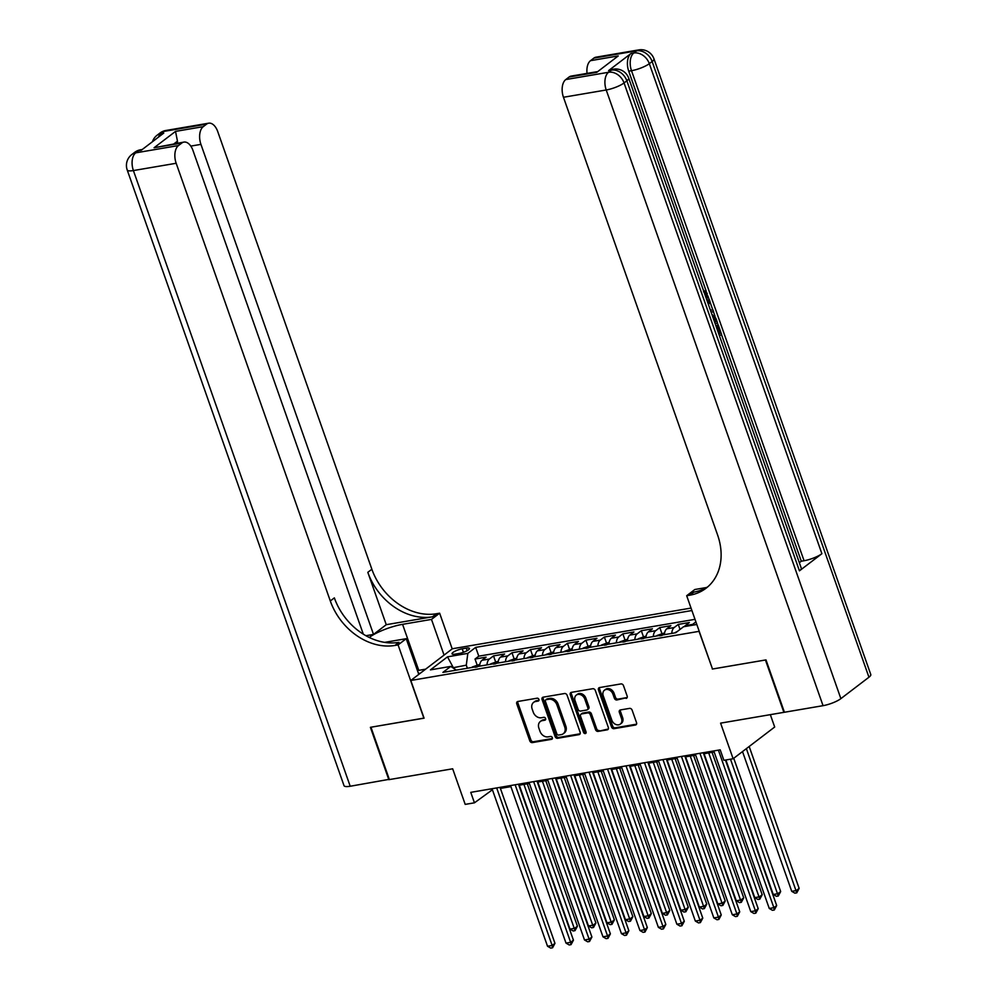 <?xml version="1.0" encoding="UTF-8"?>
<svg xmlns="http://www.w3.org/2000/svg" width="998" height="998" viewBox="0 0 998 998"><rect width="100%" height="100%" fill="white"/><g stroke="black" fill="none" stroke-linecap="round" stroke-linejoin="round"><path stroke-width="1.5" d="M538.908 699.423A1.572 1.235 -127.3 0 0 537.124 698.201L517.862 701.482A2.246 1.759 -127.3 0 0 516.764 703.852L529.801 740.853A2.246 1.759 -127.3 0 0 532.333 742.599L551.607 739.318A1.572 1.235 -127.3 0 0 550.597 736.437L548.102 736.861A7.173 5.639 -127.3 0 1 539.98 731.272L538.895 728.191A7.173 5.639 -127.3 0 1 540.342 721.492A7.173 5.639 -127.3 0 1 542.376 720.618L544.871 720.194A1.572 1.235 -127.3 0 0 543.86 717.312L541.365 717.749A7.173 5.639 -127.3 0 1 533.244 712.16L532.159 709.067A7.173 5.639 -127.3 0 1 533.618 702.38A7.173 5.639 -127.3 0 1 535.652 701.507L538.147 701.083A1.572 1.235 -127.3 0 0 538.908 699.423M626.07 698.413A2.246 1.759 -127.3 0 0 627.156 696.043L623.5 685.663A2.246 1.759 -127.3 0 0 620.968 683.917L599.561 687.56A2.246 1.759 -127.3 0 0 598.476 689.93L611.5 726.931A2.246 1.759 -127.3 0 0 614.044 728.677L635.439 725.022A2.246 1.759 -127.3 0 0 636.537 722.664L632.121 710.127A2.246 1.759 -127.3 0 0 629.576 708.38L620.419 709.94A2.246 1.759 -127.3 0 0 619.334 712.298L621.517 718.523A6 4.716 -127.3 0 1 620.307 724.111A6 4.716 -127.3 0 1 611.824 720.169L603.241 695.818A6 4.716 -127.3 0 1 604.451 690.217A6 4.716 -127.3 0 1 612.947 694.159L614.369 698.226A2.246 1.759 -127.3 0 0 616.914 699.972L627.131 697.59M712.472 668.934L699.037 631.347L410.802 680.474L424.075 718.173L370.957 727.218L389.382 779.575L452.668 768.797L465.205 804.388L474.449 802.816L470.757 792.35L720.207 749.835L723.887 760.314L733.131 758.742L774.685 727.018L770.331 714.655M712.31 669.047L765.441 659.99L783.879 712.347L720.593 723.138L733.131 758.742M567.101 695.269A2.246 1.759 -127.3 0 0 564.556 693.523L543.162 697.178A2.246 1.759 -127.3 0 0 542.076 699.536L555.1 736.536A2.246 1.759 -127.3 0 0 557.633 738.283L579.04 734.64A2.246 1.759 -127.3 0 0 580.125 732.27L567.101 695.269M571.367 692.363L592.762 688.72A2.246 1.759 -127.3 0 1 595.307 690.466L608.331 727.467A2.246 1.759 -127.3 0 1 607.246 729.837L598.076 731.397A2.246 1.759 -127.3 0 1 595.544 729.65L590.255 714.643A2.246 1.759 -127.3 0 0 587.722 712.896L581.647 713.932A2.246 1.759 -127.3 0 0 580.562 716.29L586.063 731.921A1.572 1.235 -127.3 0 1 583.518 732.345L570.27 694.733A2.246 1.759 -127.3 0 1 571.367 692.363M691.739 625.347A9.144 5.227 -99.7 0 1 692.649 624.386L685.264 625.646L689.356 622.527L678.278 624.411L680.037 629.426M671.766 633.406A9.144 5.227 -99.7 0 1 674.174 627.542L666.789 628.802L670.881 625.671L659.79 627.555L661.836 633.356M653.291 636.549A9.144 5.227 -99.7 0 1 655.698 630.686L648.301 631.946L652.405 628.815L641.315 630.711L643.361 636.499M634.815 639.706A9.144 5.227 -99.7 0 1 637.223 633.842L629.825 635.102L633.93 631.971L622.839 633.855L624.885 639.643M616.34 642.849A9.144 5.227 -99.7 0 1 618.748 636.986L611.35 638.246L615.454 635.115L604.364 637.011L606.41 642.799M597.864 645.993A9.144 5.227 -99.7 0 1 600.26 640.13L592.874 641.39L596.979 638.271L585.888 640.155L587.922 645.943M579.389 649.149A9.144 5.227 -99.7 0 1 581.784 643.286L574.399 644.546L578.491 641.415L567.413 643.298L569.446 649.099M560.913 652.293A9.144 5.227 -99.7 0 1 563.309 646.43L555.923 647.69L560.015 644.558L548.937 646.455L550.971 652.243M542.425 655.449A9.144 5.227 -99.7 0 1 544.833 649.586L537.448 650.846L541.54 647.714L530.462 649.598L532.495 655.387M523.95 658.593A9.144 5.227 -99.7 0 1 526.358 652.729L518.96 653.989L523.064 650.858L511.974 652.754L514.02 658.543M505.475 661.749A9.144 5.227 -99.7 0 1 507.882 655.873L500.485 657.133L504.589 654.014L493.499 655.898L489.407 659.029A9.144 5.227 80.3 0 0 486.999 664.893M495.544 661.686L493.499 655.898M455.225 654.127L459.28 653.44A7.086 1.672 -19.4 0 0 466.291 651.12A7.086 1.672 -19.4 0 0 469.447 648.426A7.086 1.672 -19.4 0 0 466.253 648.126L462.186 648.812A7.086 1.672 -19.4 0 0 455.175 651.133A7.086 1.672 -19.4 0 0 452.019 653.827A7.086 1.672 -19.4 0 0 455.225 654.127M691.04 608.081L452.356 648.762L410.802 680.474M691.901 610.539L475.684 647.378L467.825 653.378L466.291 665.179L467.363 668.236M696.816 624.474L683.568 626.732L675.708 632.732L442.9 672.403L450.759 666.402L430.437 669.87L447.503 656.846L467.825 653.378M695.007 619.334L478.791 656.173L475.023 659.042L486.113 657.158L482.009 660.289A9.144 5.227 80.3 0 0 479.614 666.153M507.882 655.873L511.974 652.754M526.358 652.729L530.462 649.598M544.833 649.586L548.937 646.455M563.309 646.43L567.413 643.298M581.784 643.286L585.888 640.155M600.26 640.13L604.364 637.011M618.748 636.986L622.839 633.855M637.223 633.842L641.315 630.711M655.698 630.686L659.79 627.555M674.174 627.542L678.278 624.411M692.649 624.386L695.905 621.904M466.291 665.179L452.83 667.787M453.691 668.361L447.503 656.846M474.449 802.816L492.426 789.767M500.41 788.408L510.901 786.624M518.885 785.264L529.377 783.467M537.361 782.108L547.852 780.324M555.836 778.964L566.328 777.18M574.312 775.82L584.816 774.024M592.787 772.664L603.291 770.88M611.263 769.52L621.766 767.724M629.75 766.364L640.242 764.58M648.226 763.221L658.717 761.437M666.701 760.077L677.193 758.28M685.177 756.921L695.668 755.137M703.652 753.777L714.156 751.981M490.929 788.907L491.29 789.967M477.069 664.843L475.023 659.042M478.791 656.173L475.684 647.378M456.336 670.12L450.759 666.402M500.485 657.133A9.144 5.227 80.3 0 0 498.089 662.996M518.96 653.989A9.144 5.227 80.3 0 0 516.565 659.853M537.448 650.846A9.144 5.227 80.3 0 0 535.04 656.709M555.923 647.69A9.144 5.227 80.3 0 0 553.516 653.553M574.399 644.546A9.144 5.227 80.3 0 0 571.991 650.409M592.874 641.39A9.144 5.227 80.3 0 0 590.467 647.253M611.35 638.246A9.144 5.227 80.3 0 0 608.942 644.109M629.825 635.102A9.144 5.227 80.3 0 0 627.43 640.966M648.301 631.946A9.144 5.227 80.3 0 0 645.906 637.809M666.789 628.802A9.144 5.227 80.3 0 0 664.381 634.666M685.264 625.646A9.144 5.227 80.3 0 0 684.354 626.594M538.97 700.272L536.774 700.646A7.173 5.639 -127.3 0 0 534.741 701.519L533.618 702.38M540.342 721.492L541.465 720.643A7.173 5.639 -127.3 0 1 543.511 719.77L545.706 719.396M517.9 701.482A2.246 1.759 -127.3 0 0 517.887 702.991L530.924 739.992A2.246 1.759 -127.3 0 0 533.456 741.739L552.43 738.508M543.199 697.165A2.246 1.759 -127.3 0 0 543.199 698.687L556.223 735.688A2.246 1.759 -127.3 0 0 558.755 737.435L580.125 733.792M546.168 699.71A1.572 1.235 -127.3 0 0 545.407 701.369L556.847 733.842A1.572 1.235 -127.3 0 0 558.618 735.064L561.25 734.615A7.173 5.639 -127.3 0 0 563.284 733.742A7.173 5.639 -127.3 0 0 564.731 727.055L556.921 704.85A7.173 5.639 -127.3 0 0 548.8 699.261L546.168 699.71L547.291 698.85A1.572 1.235 -127.3 0 0 546.542 699.423M563.284 733.742L564.406 732.894A7.173 5.639 -127.3 0 0 565.854 726.195L564.731 727.055M547.291 698.85L549.923 698.4A7.173 5.639 -127.3 0 1 558.044 704.002L565.854 726.195M608.331 728.977L598.076 731.397M581.011 714.206L582.133 713.345A2.246 1.759 -127.3 0 1 582.77 713.071L588.845 712.036A2.246 1.759 -127.3 0 1 591.377 713.782L596.667 728.79A2.246 1.759 -127.3 0 0 599.199 730.536M571.405 692.363A2.246 1.759 -127.3 0 0 571.392 693.872L584.641 731.497A1.572 1.235 -127.3 0 0 586.125 732.732M584.778 699.074A6 4.716 -127.3 0 0 576.283 695.132A6 4.716 -127.3 0 0 575.073 700.721L578.091 709.304A2.246 1.759 -127.3 0 0 580.636 711.05L586.712 710.015A2.246 1.759 -127.3 0 0 587.797 707.657L584.778 699.074L585.901 698.213A6 4.716 -127.3 0 0 577.405 694.271L576.283 695.132M587.348 709.74L588.471 708.892A2.246 1.759 -127.3 0 0 588.92 706.796L587.797 707.657M585.901 698.213L588.92 706.796M604.451 690.217L605.574 689.356A6 4.716 -127.3 0 1 614.069 693.298L615.492 697.365A2.246 1.759 -127.3 0 0 618.036 699.111L627.156 697.552M620.307 724.111L621.43 723.263A6 4.716 -127.3 0 0 622.64 717.662L621.517 718.523M620.457 709.927A2.246 1.759 -127.3 0 0 620.457 711.449L622.64 717.662M599.598 687.56A2.246 1.759 -127.3 0 0 599.598 689.069L612.622 726.07A2.246 1.759 -127.3 0 0 615.167 727.816L636.524 724.174M479.826 664.369L472.316 666.976A6.05 3.456 80.3 0 0 471.829 667.475M519.309 785.189L569.995 929.113L574.611 928.327L577.418 926.181L527.293 783.829M477.294 666.901L475.073 667.288M577.418 926.181L575.035 930.647L523.925 784.403M575.035 930.647L573.189 930.959L569.995 929.113M496.68 787.933L552.156 945.468L547.528 946.254L492.051 788.719M500.035 787.36L554.963 943.322L552.156 945.468L552.568 947.788L550.721 948.1L547.528 946.254M554.963 943.322L552.568 947.788M417.451 670.569L425.597 669.184M419.659 673.712A14.845 3.505 -19.4 0 0 418.299 672.989M389.295 779.313L350.211 786.249L133.395 170.558A13.71 3.231 -19.4 0 1 127.208 169.972A13.71 13.71 0 0 1 131.823 154.515A13.71 10.778 52.7 0 1 135.716 152.856L178.48 145.558A13.71 7.834 80.3 0 0 176.172 163.273L133.395 170.558A13.71 7.834 -99.7 0 1 135.716 152.856L138.522 150.71L141.292 150.236L163.759 133.096L160.977 133.57L163.784 131.424A13.71 7.834 -99.7 0 1 165.918 130.476L208.682 123.191A13.71 7.834 80.3 0 0 206.561 124.139L163.784 131.424A13.71 10.778 -127.3 0 0 159.905 133.096A13.71 13.71 0 0 1 165.918 130.476M388.833 779.675L370.395 727.317L424.038 718.086M444.06 655.087L431.485 619.409L402.568 624.336A25.699 6.063 -19.4 0 0 369.248 637.448M431.485 619.409L439.631 613.196L436.488 613.733A57.111 44.885 52.7 0 1 371.867 569.247L217.726 131.561A13.71 7.834 80.3 0 0 208.682 123.191M386.251 624.686L432.446 616.814A57.111 44.885 52.7 0 1 367.813 572.328L386.251 624.686L373.514 634.416L365.917 635.701M423.888 718.198L398.077 644.908L394.934 645.444A57.111 44.885 52.7 0 1 330.301 600.958L176.172 163.273M398.077 644.908L406.223 638.695L384.654 642.363M363.297 634.154L192.963 150.461A13.71 7.834 80.3 0 0 183.919 142.09L154.079 147.754L175.536 131.387L203.255 126.659L206.561 124.139M203.255 126.659A13.71 7.834 80.3 0 0 200.935 144.373L190.793 146.095M373.514 634.416L200.935 144.373M350.211 786.249A13.71 3.231 160.6 0 1 344.023 785.663L127.208 169.972M418.786 674.374L406.223 638.695M452.206 648.875L439.631 613.196M183.919 142.09A13.71 7.834 80.3 0 0 181.798 143.038L154.079 147.754M178.48 145.558L181.798 143.038M177.607 143.163A13.71 7.834 -99.7 0 1 177.457 141.18L174.064 143.762M394.934 645.444L398.975 642.35A57.111 44.885 52.7 0 1 334.355 597.877L330.301 600.958M175.536 131.387L177.457 141.18M705.349 295.795L704.363 292.988M710.389 310.104L712.959 309.954L713.62 311.825L711.087 312.1M707.308 301.359L707.919 300.111L709.403 299.849L710.065 301.733L708.493 304.739M718.585 333.394L716.028 325.934L718.286 325.086L721.517 334.28L719.458 335.852M799.435 570.844L626.856 80.813A13.71 3.231 -19.4 0 0 628.703 78.143L801.269 568.186A13.71 3.231 160.6 0 1 799.435 570.844L821.89 553.703A13.71 3.231 160.6 0 1 804.064 560.739L801.294 561.213L721.404 334.355M718.148 325.111L717.325 322.766M715.042 316.279L713.483 311.85M712.822 309.954L709.977 301.895M709.266 299.874L707.819 295.77M706.26 291.341L628.728 71.17A13.71 7.834 -99.7 0 1 631.035 53.468L608.58 70.609A13.71 7.834 -99.7 0 1 610.701 69.66L613.471 69.186A13.71 7.834 80.3 0 0 611.35 70.134L608.58 70.609M801.294 561.213L799.348 562.697M765.99 659.903L712.497 669.022L686.686 595.719L689.83 595.182A57.111 44.885 -127.3 0 0 706.048 588.234A57.111 44.885 -127.3 0 0 717.587 534.953L563.458 97.268A13.71 7.834 -99.7 0 1 565.766 79.566L608.543 72.28L611.35 70.134A13.71 10.778 -127.3 0 1 626.856 80.813L624.049 82.946L840.877 698.637A13.71 3.231 160.6 0 1 823.051 705.673L784.428 712.26L765.99 659.903M686.686 595.719L694.833 589.506L706.584 587.498M596.792 72.318L618.249 55.938L596.792 72.318L569.085 77.033L565.766 79.566M569.085 77.033A13.71 7.834 -99.7 0 1 571.205 76.085L596.692 71.744M868.946 677.218L652.131 61.527A13.71 3.231 -19.4 0 0 653.977 58.857L870.792 674.548A13.71 3.231 160.6 0 1 868.946 677.218L840.877 698.637M587.061 73.39A13.71 7.834 -99.7 0 1 590.529 60.666L618.249 55.938M631.035 53.468L633.817 52.994L636.624 50.848L593.847 58.134L590.529 60.666M593.847 58.134A13.71 7.834 -99.7 0 1 595.968 57.185L638.745 49.9A13.71 7.834 80.3 0 0 636.624 50.848A13.71 10.778 -127.3 0 1 652.131 61.527L649.324 63.672L821.89 553.703M689.83 595.182L693.872 592.101A57.111 44.885 -127.3 0 0 708.006 586.624M718.834 334.081L720.119 333.095L717.512 325.685L716.028 325.934M717.512 325.685L718.286 325.086M720.119 333.095L718.647 333.344M711.873 314.258L715.853 318.175L717.437 322.678L715.366 324.25M714.743 322.479L716.04 321.493L713.607 316.304L712.485 316.067M714.506 321.793L713.121 317.851M716.04 321.493L714.556 321.755M715.129 318.911L713.645 319.16M713.607 316.304L712.634 316.466M707.869 302.955L709.403 299.849M713.62 311.825L711.013 311.875M706.335 298.589L706.472 294.023L704.987 294.273M706.472 294.023L703.54 291.79M703.141 289.844L707.195 293.262L706.958 300.373M498.314 661.212L490.791 663.832A6.05 3.456 80.3 0 0 490.305 664.331M537.785 782.045L588.471 925.969L593.086 925.183L595.906 923.038L545.769 780.685M495.769 663.757L493.548 664.132M595.906 923.038L593.511 927.491L542.413 781.247M593.511 927.491L591.664 927.816L588.471 925.969M516.789 658.069L509.267 660.676A6.05 3.456 80.3 0 0 508.793 661.175M556.26 778.889L606.946 922.813L611.574 922.027L614.381 919.882L564.244 777.529M514.244 660.601L512.024 660.988M614.381 919.882L611.986 924.348L560.888 778.103M611.986 924.348L610.14 924.659L606.946 922.813M535.265 654.925L527.742 657.532A6.05 3.456 80.3 0 0 527.268 658.031M574.748 775.745L625.422 919.669L630.05 918.884L632.857 916.738L582.72 774.386M532.72 657.457L530.499 657.832M632.857 916.738L630.462 921.191L579.364 774.959M630.462 921.191L628.615 921.516L625.422 919.669M553.74 651.769L546.218 654.389A6.05 3.456 80.3 0 0 545.744 654.875M593.224 772.589L643.91 916.526L648.525 915.727L651.332 913.594L601.195 771.229M551.195 654.314L548.987 654.688M651.332 913.594L648.937 918.048L597.839 771.803M648.937 918.048L647.091 918.36L643.91 916.526M515.155 784.777L570.631 942.324L566.016 943.11L510.527 785.576M518.511 784.216L573.438 940.178L570.631 942.324L571.043 944.632L569.197 944.956L566.016 943.11M573.438 940.178L571.043 944.632M533.631 781.634L589.107 939.168L584.491 939.954L529.015 782.42M536.986 781.06L591.914 937.035L589.107 939.168L589.519 941.488L587.672 941.8L584.491 939.954M591.914 937.035L589.519 941.488M552.106 778.49L607.582 936.024L602.967 936.81L547.49 779.276M555.462 777.916L610.389 933.879L607.582 936.024L607.994 938.345L606.148 938.656L602.967 936.81M610.389 933.879L607.994 938.345M570.582 775.334L626.058 932.868L621.442 933.666L565.966 776.12M573.95 774.76L628.865 930.735L626.058 932.868L626.482 935.188L624.623 935.5L621.442 933.666M628.865 930.735L626.482 935.188M572.216 648.625L564.693 651.232A6.05 3.456 80.3 0 0 564.219 651.731M611.699 769.446L662.385 913.37L667.001 912.584L669.808 910.438L619.671 768.086M569.671 651.158L567.463 651.544M669.808 910.438L667.413 914.904L616.315 768.66M667.413 914.904L665.566 915.216L662.385 913.37M589.057 772.19L644.533 929.724L639.918 930.51L584.441 772.976M592.425 771.616L647.34 927.579L644.533 929.724L644.957 932.045L643.111 932.357L639.918 930.51M647.34 927.579L644.957 932.045M590.691 645.469L583.181 648.089A6.05 3.456 80.3 0 0 582.695 648.588M630.175 766.302L680.861 910.226L685.476 909.44L688.283 907.294L638.159 764.93M588.159 648.014L585.938 648.388M688.283 907.294L685.888 911.748L634.79 765.503M685.888 911.748L684.042 912.06L680.861 910.226M607.533 769.034L663.009 926.581L658.393 927.367L602.917 769.832M610.901 768.472L665.828 924.435L663.009 926.581L663.433 928.889L661.587 929.213L658.393 927.367M665.828 924.435L663.433 928.889M609.167 642.325L601.657 644.933A6.05 3.456 80.3 0 0 601.17 645.432M648.65 763.146L699.336 907.07L703.952 906.284L706.759 904.138L656.634 761.786M606.634 644.858L604.414 645.244M706.759 904.138L704.376 908.604L653.266 762.36M704.376 908.604L702.517 908.916L699.336 907.07M626.02 765.89L681.497 923.424L676.869 924.21L621.392 766.676M629.376 765.316L684.304 921.291L681.497 923.424L681.908 925.745L680.062 926.057L676.869 924.21M684.304 921.291L681.908 925.745M627.642 639.182L620.132 641.789A6.05 3.456 80.3 0 0 619.646 642.288M667.126 760.002L717.812 903.926L722.427 903.14L725.234 900.994L675.11 758.642M625.11 641.714L622.889 642.088M725.234 900.994L722.851 905.448L671.741 759.216M722.851 905.448L721.005 905.772L717.812 903.926M644.496 762.746L699.972 920.281L695.344 921.067L639.868 763.532M647.852 762.173L702.779 918.135L699.972 920.281L700.384 922.601L698.538 922.913L695.344 921.067M702.779 918.135L700.384 922.601M646.13 636.025L638.608 638.645A6.05 3.456 80.3 0 0 638.134 639.132M685.601 756.846L736.287 900.77L740.915 899.984L743.722 897.851L693.585 755.486M643.585 638.57L641.365 638.945M743.722 897.851L741.327 902.304L690.229 756.06M741.327 902.304L739.481 902.616L736.287 900.77M662.971 759.59L718.448 917.125L713.832 917.923L658.343 760.376M666.327 759.016L721.255 914.991L718.448 917.125L718.859 919.445L717.013 919.757L713.832 917.923M721.255 914.991L718.859 919.445M664.606 632.882L657.083 635.489A6.05 3.456 80.3 0 0 656.609 635.988M704.077 753.702L754.762 897.626L759.391 896.84L762.198 894.695L712.061 752.342M662.061 635.414L659.84 635.788M762.198 894.695L759.802 899.161L708.705 752.916M759.802 899.161L757.956 899.472L754.762 897.626M681.447 756.447L736.923 913.981L732.307 914.767L676.831 757.233M684.803 755.873L739.73 911.835L736.923 913.981L737.335 916.301L735.489 916.613L732.307 914.767M739.73 911.835L737.335 916.301M677.43 631.41L675.559 632.345A6.05 3.456 80.3 0 0 675.085 632.844M725.883 759.977L773.238 894.482L777.866 893.697L780.673 891.551L733.742 758.268M780.673 891.551L778.278 896.004L730.499 759.179M778.278 896.004L776.432 896.316L773.238 894.482M699.922 753.29L755.399 910.837L750.783 911.623L695.307 754.076M703.278 752.717L758.206 908.691L755.399 910.837L755.81 913.145L753.964 913.469L750.783 911.623M758.206 908.691L755.81 913.145M742.512 751.581L791.726 891.326L796.342 890.54L799.149 888.395L749.174 746.492M799.149 888.395L796.753 892.861L746.367 748.637M796.753 892.861L794.907 893.173L791.726 891.326M718.398 750.147L773.874 907.681L769.258 908.467L713.782 750.933M725.446 760.039L776.681 905.535L773.874 907.681L774.298 910.001L772.44 910.313L769.258 908.467M776.681 905.535L774.298 910.001M489.407 659.029L482.009 660.289M463.421 652.318L462.186 648.812M467.151 650.671L466.253 648.126M536.774 700.646L535.652 701.507M545.619 719.62L544.871 720.194M543.511 719.77L542.376 720.618M552.356 738.745L551.607 739.318M533.456 741.739L532.333 742.599M530.924 739.992L529.801 740.853M517.887 702.991L516.764 703.852M538.895 700.509L538.147 701.083M580.112 733.829L579.04 734.64M558.755 737.435L557.633 738.283M556.223 735.688L555.1 736.536M543.199 698.687L542.076 699.536M558.044 704.002L556.921 704.85M549.923 698.4L548.8 699.261M608.306 729.014L607.246 729.837M596.667 728.79L595.544 729.65M591.377 713.782L590.255 714.643M588.845 712.036L587.722 712.896M582.77 713.071L581.647 713.932M584.641 731.497L583.518 732.345M571.392 693.872L570.27 694.733M618.036 699.111L616.914 699.972M615.492 697.365L614.369 698.226M614.069 693.298L612.947 694.159M620.457 711.449L619.334 712.298M636.512 724.211L635.439 725.022M615.167 727.816L614.044 728.677M612.622 726.07L611.5 726.931M599.598 689.069L598.476 689.93M479.639 665.691L472.416 666.926M432.446 616.814L436.488 613.733M367.813 572.328L371.867 569.247M158.457 137.138A13.71 7.834 -99.7 0 1 160.977 133.57A13.71 10.778 52.7 0 0 157.085 135.241A13.71 13.71 0 0 0 152.42 141.741M140.643 149.762A13.71 13.71 0 0 0 134.63 152.382A13.71 10.778 -127.3 0 1 138.522 150.71A13.71 7.834 -99.7 0 1 140.643 149.762L142.277 149.488M418.773 670.344L402.568 624.336M823.051 705.673L606.223 89.982L563.458 97.268M804.064 560.739L631.497 70.696L628.728 71.17M606.223 89.982A13.71 3.231 -19.4 0 0 624.049 82.946A13.71 10.778 52.7 0 0 608.543 72.28A13.71 7.834 80.3 0 0 606.223 89.982M631.497 70.696A13.71 3.231 -19.4 0 0 649.324 63.672A13.71 10.778 52.7 0 0 633.817 52.994A13.71 7.834 80.3 0 0 631.497 70.696M498.114 662.547L490.891 663.782M516.59 659.404L509.367 660.626M535.078 656.247L527.842 657.482M553.553 653.104L546.33 654.339M572.029 649.947L564.806 651.183M590.504 646.804L583.281 648.039M608.98 643.66L601.757 644.883M627.455 640.504L620.232 641.739M645.931 637.36L638.708 638.583M664.406 634.204L657.183 635.439M676.469 632.158L675.658 632.295M546.842 699.049L545.719 699.897M157.085 135.241L159.905 133.096M131.823 154.515L134.63 152.382M628.703 78.143A13.71 13.71 0 0 0 613.471 69.186M653.977 58.857A13.71 13.71 0 0 0 638.745 49.9"/></g></svg>
